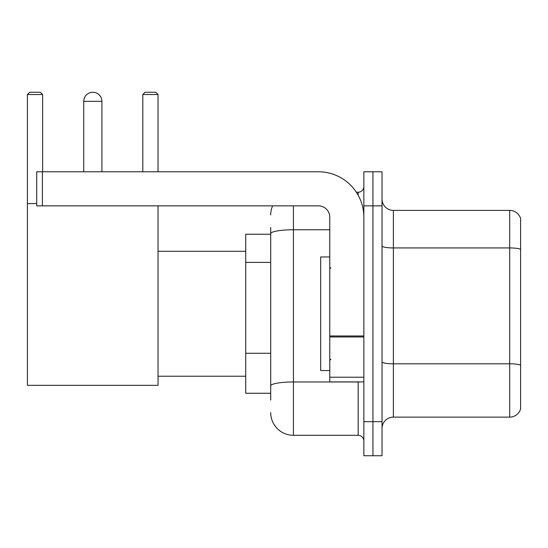 <?xml version="1.0" encoding="UTF-8"?>
<svg xmlns="http://www.w3.org/2000/svg" width="548" height="548" viewBox="0 0 548 548"><rect width="100%" height="100%" fill="white"/><g stroke="black" fill="none" stroke-linecap="round" stroke-linejoin="round"><path stroke-width="0.82" d="M270.705 255.587L270.705 227.427L270.705 234.243L245.716 234.243L245.716 393.265L270.705 393.265M270.705 400.081L270.705 227.427M293.427 205.849L293.427 435.297L358.166 435.297A5.679 5.679 0 0 1 363.851 440.976A5.679 5.679 0 0 0 358.166 435.297L358.166 381.908M363.851 421.665L363.851 455.744L372.935 455.744L372.935 421.665L372.935 455.744L382.025 455.744L382.025 421.665L372.935 421.665L372.935 205.849L372.935 421.665L363.851 421.665L363.851 205.849L372.935 205.849L372.935 171.771L372.935 205.849L382.025 205.849L382.025 421.665M382.025 205.849L382.025 171.771L363.851 171.771L363.851 205.849M356.358 192.218L358.166 192.218A5.679 5.679 0 0 0 363.851 186.539M270.705 389.861L270.705 360.091M270.705 214.932A22.715 22.715 0 0 1 272.603 205.849M293.427 435.297A22.715 22.715 0 0 1 270.705 412.575M382.025 428.481A11.357 11.357 0 0 1 393.382 417.124L509.695 417.124L509.695 210.391L393.382 210.391A11.357 11.357 0 0 1 382.025 199.034A11.357 11.357 0 0 0 393.382 210.391L393.382 417.124M520.6 218.57A11.357 11.357 0 0 0 509.695 210.391A11.357 11.357 0 0 1 520.6 218.57L520.6 408.945A11.357 11.357 0 0 1 509.695 417.124M83.741 101.346A9.09 9.09 0 0 1 92.824 92.256A9.09 9.09 0 0 1 101.914 101.346L83.741 101.346L83.741 171.771M101.914 171.771L101.914 101.346M158.03 205.849L158.03 385.319L27.4 385.319L27.4 94.53L29.674 92.256L40.346 92.256L42.621 94.53L27.4 94.53M42.621 171.771L42.621 94.53M27.4 203.575L36.716 203.575M158.03 94.53L142.809 94.53L145.076 92.256L155.755 92.256L158.03 94.53L158.03 171.771M142.809 94.53L142.809 171.771M363.851 381.908L329.773 381.908L329.773 335.979L363.851 335.979L363.851 217.207A45.436 45.436 0 0 0 318.415 171.771L42.395 171.771L42.395 205.849L318.415 205.849A11.357 11.357 0 0 1 329.773 217.207L329.773 335.979M42.395 205.849L36.716 205.849L36.716 171.771L42.395 171.771M329.773 256.964L320.683 256.964L320.683 370.551L329.773 370.551M270.705 262.403L245.716 262.403M270.705 353.275L245.716 353.275M360.139 381.908A5.679 0.986 0 0 1 358.166 381.97L293.427 381.97A22.715 3.946 180 0 0 270.705 385.915M270.705 233.708A22.715 3.946 180 0 1 293.427 229.763L329.773 229.763M358.166 195.211L358.166 192.218M520.6 249.354A11.357 1.973 180 0 0 509.695 247.936L393.382 247.936A11.357 1.973 -0 0 1 382.025 245.963M520.6 365.215A11.357 1.973 180 0 0 509.695 363.797L393.382 363.797A11.357 1.973 0 0 1 382.025 361.824M363.851 336.965L329.773 336.965M329.773 377.216L363.851 377.216M158.03 376.229L245.716 376.229M158.03 251.285L245.716 251.285M330.91 268.321L329.773 267.184M330.91 359.193L329.773 360.324"/></g></svg>
